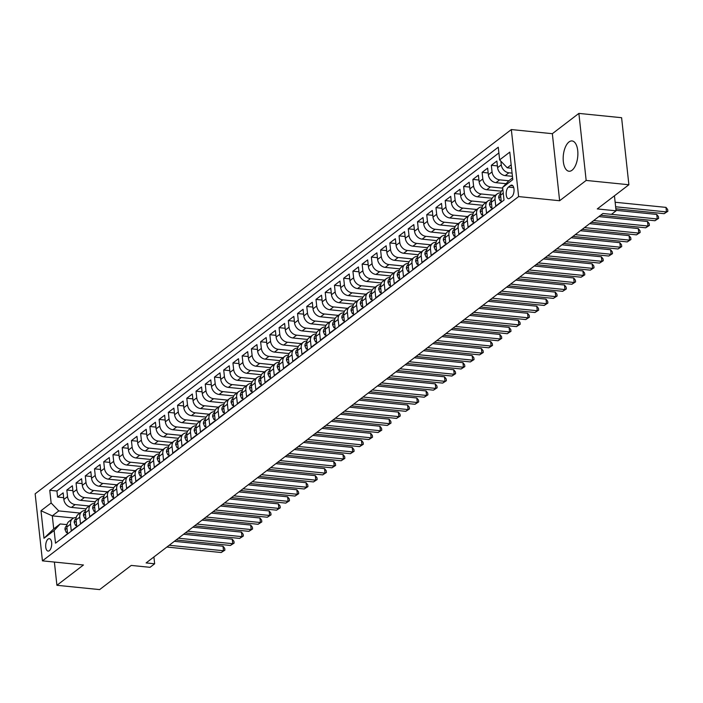 <?xml version="1.0" encoding="UTF-8"?>
<svg xmlns="http://www.w3.org/2000/svg" width="703" height="703" viewBox="0 0 703 703"><rect width="100%" height="100%" fill="white"/><g stroke="black" fill="none" stroke-linecap="round" stroke-linejoin="round"><path stroke-width="1.05" d="M572.057 170.223A15.229 7.232 -84.2 0 0 577.884 153.649A15.229 7.232 -84.2 0 0 572.057 140.943A15.229 7.232 -84.2 0 0 568.991 141.962A15.229 7.232 -84.2 0 0 563.165 158.535A15.229 7.232 -84.2 0 0 568.999 171.242A15.229 7.232 -84.2 0 0 572.057 170.223M49.324 550.677A6.248 2.97 -84.2 0 0 51.714 543.876A6.248 2.97 -84.2 0 0 49.324 538.665A6.248 2.97 -84.2 0 0 48.068 539.078A6.248 2.97 -84.2 0 0 45.677 545.88A6.248 2.97 -84.2 0 0 48.068 551.09A6.248 2.97 -84.2 0 0 49.324 550.677M511.336 129.554L35.15 493.814L42.435 560.853L518.621 196.585L511.336 129.554L552.347 133.693L559.632 200.733L586.161 180.434L578.877 113.403L552.347 133.693M578.877 113.403L621.601 117.709L628.886 184.748L597.278 208.923L616.074 210.821L614.44 195.794M54.386 562.057L56.917 585.291L99.633 589.597L131.241 565.423L150.038 567.321L154.651 563.788L153.913 556.961M586.161 180.434L628.886 184.748M62.057 538.182L67.558 533.612L66.847 527.004L70.537 524.174A7.812 6.274 -127.4 0 1 72.629 518.665A7.812 6.274 -127.4 0 1 76.196 517.593M70.537 524.174L71.258 530.791L76.794 526.556L76.073 519.939L79.764 517.118A7.812 6.274 -127.4 0 1 81.856 511.608A7.812 6.274 -127.4 0 1 85.423 510.536M79.764 517.118L80.485 523.735L86.021 519.499L85.3 512.882L88.991 510.062A7.812 6.274 -127.4 0 1 91.082 504.552A7.812 6.274 -127.4 0 1 94.65 503.48M88.991 510.062L89.712 516.67L95.248 512.434L94.527 505.826L98.218 502.997A7.812 6.274 -127.4 0 1 100.309 497.487A7.812 6.274 -127.4 0 1 103.877 496.415M98.218 502.997L98.938 509.613L104.475 505.378L103.754 498.761L107.445 495.94A7.812 6.274 -127.4 0 1 109.536 490.43A7.812 6.274 -127.4 0 1 113.104 489.358M107.445 495.94L108.165 502.557L113.701 498.322L112.99 491.705L116.68 488.884A7.812 6.274 -127.4 0 1 118.772 483.374A7.812 6.274 -127.4 0 1 122.34 482.293M116.68 488.884L117.392 495.492L122.937 491.256L122.217 484.648L125.907 481.819A7.812 6.274 -127.4 0 1 127.999 476.309A7.812 6.274 -127.4 0 1 131.566 475.237M125.907 481.819L126.628 488.436L132.164 484.2L131.443 477.583L135.134 474.762A7.812 6.274 -127.4 0 1 137.226 469.252A7.812 6.274 -127.4 0 1 140.793 468.18M135.134 474.762L135.855 481.379L141.391 477.144L140.67 470.527L144.361 467.706A7.812 6.274 -127.4 0 1 146.452 462.196A7.812 6.274 -127.4 0 1 150.02 461.115M144.361 467.706L145.082 474.314L150.618 470.079L149.897 463.47L153.588 460.641A7.812 6.274 -127.4 0 1 155.679 455.131A7.812 6.274 -127.4 0 1 159.247 454.059M153.588 460.641L154.309 467.258L159.845 463.022L159.124 456.405L162.824 453.584A7.812 6.274 -127.4 0 1 164.915 448.075A7.812 6.274 -127.4 0 1 168.483 447.003M162.824 453.584L163.535 460.201L169.072 455.966L168.36 449.349L172.05 446.528A7.812 6.274 -127.4 0 1 174.142 441.018A7.812 6.274 -127.4 0 1 177.71 439.937M172.05 446.528L172.762 453.136L178.307 448.901L177.587 442.292L181.277 439.463A7.812 6.274 -127.4 0 1 183.369 433.953A7.812 6.274 -127.4 0 1 186.936 432.881M181.277 439.463L181.998 446.08L187.534 441.844L186.813 435.227L190.504 432.407A7.812 6.274 -127.4 0 1 192.596 426.897A7.812 6.274 -127.4 0 1 196.163 425.825M190.504 432.407L191.225 439.024L196.761 434.788L196.04 428.171L199.731 425.35A7.812 6.274 -127.4 0 1 201.823 419.84A7.812 6.274 -127.4 0 1 205.39 418.76M199.731 425.35L200.452 431.958L205.988 427.723L205.267 421.115L208.958 418.285A7.812 6.274 -127.4 0 1 211.049 412.775A7.812 6.274 -127.4 0 1 214.617 411.703M208.958 418.285L209.679 424.902L215.215 420.666L214.503 414.049L218.194 411.229A7.812 6.274 -127.4 0 1 220.285 405.719A7.812 6.274 -127.4 0 1 223.853 404.647M218.194 411.229L218.905 417.846L224.442 413.61L223.73 406.993L227.421 404.172A7.812 6.274 -127.4 0 1 229.512 398.654A7.812 6.274 -127.4 0 1 233.08 397.582M227.421 404.172L228.141 410.78L233.677 406.545L232.957 399.937L236.647 397.107A7.812 6.274 -127.4 0 1 238.739 391.597A7.812 6.274 -127.4 0 1 242.307 390.525M236.647 397.107L237.368 403.724L242.904 399.489L242.184 392.872L245.874 390.051A7.812 6.274 -127.4 0 1 247.966 384.541A7.812 6.274 -127.4 0 1 251.533 383.469M245.874 390.051L246.595 396.668L252.131 392.432L251.41 385.815L255.101 382.994A7.812 6.274 -127.4 0 1 257.193 377.476A7.812 6.274 -127.4 0 1 260.76 376.404M255.101 382.994L255.822 389.603L261.358 385.367L260.637 378.759L264.328 375.929A7.812 6.274 -127.4 0 1 266.419 370.419A7.812 6.274 -127.4 0 1 269.987 369.347M264.328 375.929L265.049 382.546L270.585 378.311L269.873 371.694L273.564 368.873A7.812 6.274 -127.4 0 1 275.655 363.363A7.812 6.274 -127.4 0 1 279.223 362.291M273.564 368.873L274.275 375.49L279.812 371.254L279.1 364.637L282.791 361.817A7.812 6.274 -127.4 0 1 284.882 356.298A7.812 6.274 -127.4 0 1 288.45 355.226M282.791 361.817L283.511 368.425L289.047 364.189L288.327 357.581L292.017 354.751A7.812 6.274 -127.4 0 1 294.109 349.242A7.812 6.274 -127.4 0 1 297.677 348.17M292.017 354.751L292.738 361.368L298.274 357.133L297.554 350.516L301.244 347.695A7.812 6.274 -127.4 0 1 303.336 342.185A7.812 6.274 -127.4 0 1 306.903 341.113M301.244 347.695L301.965 354.312L307.501 350.076L306.78 343.459L310.471 340.639A7.812 6.274 -127.4 0 1 312.563 335.12A7.812 6.274 -127.4 0 1 316.13 334.048M310.471 340.639L311.192 347.247L316.728 343.011L316.007 336.403L319.707 333.574A7.812 6.274 -127.4 0 1 321.789 328.064A7.812 6.274 -127.4 0 1 325.366 326.992M319.707 333.574L320.419 340.19L325.955 335.955L325.243 329.338L328.934 326.517A7.812 6.274 -127.4 0 1 331.025 321.007A7.812 6.274 -127.4 0 1 334.593 319.935M328.934 326.517L329.645 333.125L335.19 328.89L334.47 322.282L338.161 319.461A7.812 6.274 -127.4 0 1 340.252 313.942A7.812 6.274 -127.4 0 1 343.82 312.87M338.161 319.461L338.881 326.069L344.417 321.833L343.697 315.225L347.387 312.396A7.812 6.274 -127.4 0 1 349.479 306.886A7.812 6.274 -127.4 0 1 353.047 305.814M347.387 312.396L348.108 319.013L353.644 314.777L352.924 308.16L356.614 305.339A7.812 6.274 -127.4 0 1 358.706 299.829A7.812 6.274 -127.4 0 1 362.273 298.757M356.614 305.339L357.335 311.947L362.871 307.712L362.15 301.104L365.841 298.283A7.812 6.274 -127.4 0 1 367.933 292.764A7.812 6.274 -127.4 0 1 371.5 291.692M365.841 298.283L366.562 304.891L372.098 300.656L371.377 294.047L375.077 291.218A7.812 6.274 -127.4 0 1 377.168 285.708A7.812 6.274 -127.4 0 1 380.736 284.636M375.077 291.218L375.789 297.835L381.325 293.599L380.613 286.982L384.304 284.161A7.812 6.274 -127.4 0 1 386.395 278.652A7.812 6.274 -127.4 0 1 389.963 277.58M384.304 284.161L385.016 290.77L390.56 286.534L389.84 279.926L393.531 277.105A7.812 6.274 -127.4 0 1 395.622 271.586A7.812 6.274 -127.4 0 1 399.19 270.514M393.531 277.105L394.251 283.713L399.787 279.478L399.067 272.869L402.757 270.04A7.812 6.274 -127.4 0 1 404.849 264.53A7.812 6.274 -127.4 0 1 408.417 263.458M402.757 270.04L403.478 276.657L409.014 272.421L408.294 265.804L411.984 262.984A7.812 6.274 -127.4 0 1 414.076 257.474A7.812 6.274 -127.4 0 1 417.644 256.402M411.984 262.984L412.705 269.592L418.241 265.356L417.52 258.748L421.211 255.927A7.812 6.274 -127.4 0 1 423.303 250.409A7.812 6.274 -127.4 0 1 426.87 249.337M421.211 255.927L421.932 262.535L427.468 258.3L426.756 251.692L430.447 248.862A7.812 6.274 -127.4 0 1 432.538 243.352A7.812 6.274 -127.4 0 1 436.106 242.28M430.447 248.862L431.159 255.479L436.695 251.243L435.983 244.626L439.674 241.806A7.812 6.274 -127.4 0 1 441.765 236.296A7.812 6.274 -127.4 0 1 445.333 235.224M439.674 241.806L440.394 248.414L445.93 244.178L445.21 237.57L448.901 234.749A7.812 6.274 -127.4 0 1 450.992 229.231A7.812 6.274 -127.4 0 1 454.56 228.159M448.901 234.749L449.621 241.357L455.157 237.122L454.437 230.514L458.128 227.684A7.812 6.274 -127.4 0 1 460.219 222.174A7.812 6.274 -127.4 0 1 463.787 221.102M458.128 227.684L458.848 234.301L464.384 230.066L463.664 223.449L467.354 220.628A7.812 6.274 -127.4 0 1 469.446 215.118A7.812 6.274 -127.4 0 1 473.014 214.046M467.354 220.628L468.075 227.236L473.611 223L472.891 216.392L476.581 213.571A7.812 6.274 -127.4 0 1 478.673 208.053A7.812 6.274 -127.4 0 1 482.249 206.981M476.581 213.571L477.302 220.18L482.838 215.944L482.126 209.336L485.817 206.506A7.812 6.274 -127.4 0 1 487.908 200.996A7.812 6.274 -127.4 0 1 491.476 199.924M485.817 206.506L486.529 213.123L492.074 208.888L491.353 202.271L495.044 199.45A7.812 6.274 -127.4 0 1 497.135 193.94A7.812 6.274 -127.4 0 1 500.703 192.868M495.044 199.45L495.764 206.058L501.301 201.823L500.58 195.214A7.812 6.274 -127.4 0 1 502.671 189.705L502.865 189.555M512.417 176.339L505.211 175.609A7.812 6.274 -127.4 0 1 497.592 167.674L496.872 161.057L491.335 165.293L497.399 165.908M506.081 183.694L495.984 182.675A7.812 6.274 52.6 0 1 488.357 174.731L487.645 168.122L482.1 172.358L488.172 172.964M501.353 191.207L486.757 189.731A7.812 6.274 52.6 0 1 479.13 181.796L478.409 175.179L472.873 179.414L478.936 180.03M492.126 198.264L477.522 196.787A7.812 6.274 52.6 0 1 469.903 188.852L469.182 182.235L463.646 186.471L469.709 187.086M482.891 205.32L468.295 203.852A7.812 6.274 52.6 0 1 460.676 195.909L459.955 189.3L454.419 193.536L460.483 194.142M473.664 212.385L459.068 210.909A7.812 6.274 52.6 0 1 451.449 202.974L450.728 196.357L445.192 200.592L451.256 201.207M464.437 219.441L449.841 217.965A7.812 6.274 52.6 0 1 442.213 210.03L441.502 203.413L435.965 207.649L442.029 208.264M455.21 226.498L440.614 225.03A7.812 6.274 52.6 0 1 432.986 217.086L432.275 210.478L426.73 214.714L432.793 215.329M445.983 233.563L431.387 232.087A7.812 6.274 52.6 0 1 423.76 224.152L423.039 217.535L417.503 221.77L423.566 222.385M436.748 240.619L422.151 239.143A7.812 6.274 52.6 0 1 414.533 231.208L413.812 224.6L408.276 228.835L414.339 229.442M427.521 247.676L412.925 246.208A7.812 6.274 52.6 0 1 405.306 238.264L404.585 231.656L399.049 235.892L405.113 236.507M418.294 254.741L403.698 253.265A7.812 6.274 52.6 0 1 396.079 245.329L395.358 238.712L389.822 242.948L395.886 243.563M409.067 261.797L394.471 260.321A7.812 6.274 52.6 0 1 386.843 252.386L386.132 245.778L380.595 250.013L386.659 250.619M399.84 268.854L385.244 267.386A7.812 6.274 52.6 0 1 377.616 259.442L376.896 252.834L371.36 257.07L377.423 257.685M390.613 275.919L376.008 274.442A7.812 6.274 52.6 0 1 368.39 266.507L367.669 259.89L362.133 264.126L368.196 264.741M381.377 282.975L366.781 281.499A7.812 6.274 52.6 0 1 359.163 273.564L358.442 266.955L352.906 271.191L358.969 271.797M372.151 290.031L357.555 288.564A7.812 6.274 52.6 0 1 349.936 280.62L349.215 274.012L343.679 278.247L349.743 278.863M362.924 297.097L348.328 295.62A7.812 6.274 52.6 0 1 340.709 287.685L339.988 281.068L334.452 285.304L340.516 285.919M353.697 304.153L339.101 302.677A7.812 6.274 52.6 0 1 331.473 294.742L330.762 288.133L325.217 292.369L331.289 292.975M344.47 311.209L329.874 309.742A7.812 6.274 52.6 0 1 322.246 301.798L321.526 295.19L315.99 299.425L322.053 300.04M335.243 318.274L320.638 316.798A7.812 6.274 52.6 0 1 313.02 308.863L312.299 302.246L306.763 306.482L312.826 307.097M326.007 325.331L311.411 323.855A7.812 6.274 52.6 0 1 303.793 315.919L303.072 309.311L297.536 313.547L303.599 314.153M316.781 332.387L302.185 330.92A7.812 6.274 52.6 0 1 294.566 322.976L293.845 316.368L288.309 320.603L294.372 321.218M307.554 339.452L292.958 337.976A7.812 6.274 52.6 0 1 285.33 330.041L284.618 323.424L279.082 327.66L285.146 328.275M298.327 346.509L283.731 345.032A7.812 6.274 52.6 0 1 276.103 337.097L275.391 330.489L269.847 334.725L275.91 335.331M289.1 353.565L274.504 352.098A7.812 6.274 52.6 0 1 266.876 344.154L266.156 337.545L260.62 341.781L266.683 342.396M279.864 360.63L265.268 359.154A7.812 6.274 52.6 0 1 257.649 351.219L256.929 344.602L251.393 348.837L257.456 349.453M270.637 367.687L256.041 366.21A7.812 6.274 52.6 0 1 248.423 358.275L247.702 351.667L242.166 355.903L248.229 356.509M261.411 374.743L246.815 373.275A7.812 6.274 52.6 0 1 239.196 365.34L238.475 358.723L232.939 362.959L239.002 363.574M252.184 381.808L237.588 380.332A7.812 6.274 52.6 0 1 229.96 372.397L229.248 365.78L223.712 370.015L229.776 370.63M242.957 388.864L228.361 387.388A7.812 6.274 52.6 0 1 220.733 379.453L220.013 372.845L214.477 377.08L220.54 377.687M233.73 395.93L219.134 394.453A7.812 6.274 52.6 0 1 211.506 386.518L210.786 379.901L205.25 384.137L211.313 384.752M224.494 402.986L209.898 401.51A7.812 6.274 52.6 0 1 202.279 393.575L201.559 386.958L196.023 391.193L202.086 391.808M215.267 410.042L200.671 408.566A7.812 6.274 52.6 0 1 193.053 400.631L192.332 394.023L186.796 398.258L192.859 398.865M206.041 417.107L191.444 415.631A7.812 6.274 52.6 0 1 183.826 407.696L183.105 401.079L177.569 405.315L183.632 405.93M196.814 424.164L182.218 422.688A7.812 6.274 52.6 0 1 174.59 414.752L173.878 408.135L168.342 412.371L174.406 412.986M187.587 431.22L172.991 429.744A7.812 6.274 52.6 0 1 165.363 421.809L164.643 415.201L159.106 419.436L165.17 420.043M178.36 438.285L163.755 436.809A7.812 6.274 52.6 0 1 156.136 428.874L155.416 422.257L149.88 426.493L155.943 427.108M169.124 445.342L154.528 443.865A7.812 6.274 52.6 0 1 146.909 435.93L146.189 429.313L140.653 433.549L146.716 434.164M159.897 452.398L145.301 450.922A7.812 6.274 52.6 0 1 137.683 442.987L136.962 436.378L131.426 440.614L137.489 441.22M150.67 459.463L136.074 457.987A7.812 6.274 52.6 0 1 128.447 450.052L127.735 443.435L122.199 447.67L128.262 448.286M141.444 466.52L126.848 465.043A7.812 6.274 52.6 0 1 119.22 457.108L118.508 450.491L112.963 454.727L119.027 455.342M132.217 473.576L117.621 472.108A7.812 6.274 52.6 0 1 109.993 464.165L109.273 457.556L103.736 461.792L109.8 462.398M122.981 480.641L108.385 479.165A7.812 6.274 52.6 0 1 100.766 471.23L100.046 464.613L94.51 468.848L100.573 469.463M113.754 487.697L99.158 486.221A7.812 6.274 52.6 0 1 91.539 478.286L90.819 471.669L85.283 475.905L91.346 476.52M104.527 494.754L89.931 493.286A7.812 6.274 52.6 0 1 82.313 485.342L81.592 478.734L76.056 482.97L82.119 483.576M95.3 501.819L80.704 500.343A7.812 6.274 52.6 0 1 73.077 492.408L72.365 485.791L66.829 490.026L72.892 490.641M616.074 210.821L611.461 214.353L602.919 213.492L146.11 562.927L154.651 563.788M510.519 185.513L508.489 187.068A6.055 2.874 -84.2 0 0 506.178 193.659A6.055 2.874 -84.2 0 0 508.489 198.703A6.055 2.874 -84.2 0 0 509.71 198.299L511.74 196.752A6.055 2.874 -84.2 0 0 514.051 190.162A6.055 2.874 -84.2 0 0 511.74 185.109A6.055 2.874 -84.2 0 0 510.519 185.513L512.847 185.75M73.745 518.023L52.303 515.853L53.718 528.902L60.177 523.955L54.131 530.51L55.511 543.199L504.007 200.109L502.627 187.429L508.682 180.873L512.592 177.885M54.131 530.51L43.981 538.278L40.985 510.738L51.134 502.979L49.764 490.29L498.26 147.208L499.64 159.889L509.789 152.12L512.786 179.66L502.627 187.429M89.193 505.993L75.168 504.578A7.812 6.274 -127.4 0 1 67.541 496.643L66.829 490.026M86.074 508.875L71.478 507.399L75.168 504.578M98.42 498.937L84.395 497.522A7.812 6.274 -127.4 0 1 76.776 489.578L76.056 482.97M107.647 491.872L93.622 490.457A7.812 6.274 -127.4 0 1 86.003 482.522L85.283 475.905M116.883 484.815L102.849 483.4A7.812 6.274 -127.4 0 1 95.23 475.465L94.51 468.848M126.109 477.759L112.076 476.344A7.812 6.274 -127.4 0 1 104.457 468.4L103.736 461.792M135.336 470.694L121.311 469.279A7.812 6.274 -127.4 0 1 113.684 461.344L112.963 454.727M144.563 463.637L130.538 462.223A7.812 6.274 -127.4 0 1 122.911 454.287L122.199 447.67M153.79 456.581L139.765 455.166A7.812 6.274 -127.4 0 1 132.146 447.222L131.426 440.614M163.017 449.516L148.992 448.101A7.812 6.274 -127.4 0 1 141.373 440.166L140.653 433.549M172.253 442.459L158.219 441.045A7.812 6.274 -127.4 0 1 150.6 433.11L149.88 426.493M181.479 435.403L167.455 433.979A7.812 6.274 -127.4 0 1 159.827 426.044L159.106 419.436M190.706 428.338L176.681 426.923A7.812 6.274 -127.4 0 1 169.054 418.988L168.342 412.371M199.933 421.282L185.908 419.867A7.812 6.274 -127.4 0 1 178.281 411.932L177.569 405.315M209.16 414.225L195.135 412.802A7.812 6.274 -127.4 0 1 187.516 404.866L186.796 398.258M218.396 407.16L204.362 405.745A7.812 6.274 -127.4 0 1 196.743 397.81L196.023 391.193M227.623 400.104L213.589 398.689A7.812 6.274 -127.4 0 1 205.97 390.754L205.25 384.137M236.849 393.047L222.825 391.624A7.812 6.274 -127.4 0 1 215.197 383.689L214.477 377.08M246.076 385.982L232.052 384.567A7.812 6.274 -127.4 0 1 224.424 376.632L223.712 370.015M255.303 378.926L241.278 377.511A7.812 6.274 -127.4 0 1 233.651 369.576L232.939 362.959M264.53 371.869L250.505 370.446A7.812 6.274 -127.4 0 1 242.886 362.511L242.166 355.903M273.766 364.804L259.732 363.389A7.812 6.274 -127.4 0 1 252.113 355.454L251.393 348.837M282.993 357.748L268.959 356.333A7.812 6.274 -127.4 0 1 261.34 348.389L260.62 341.781M292.22 350.692L278.195 349.268A7.812 6.274 -127.4 0 1 270.567 341.333L269.847 334.725M301.446 343.626L287.422 342.212A7.812 6.274 -127.4 0 1 279.794 334.276L279.082 327.66M310.673 336.57L296.648 335.155A7.812 6.274 -127.4 0 1 289.03 327.211L288.309 320.603M319.9 329.514L305.875 328.09A7.812 6.274 -127.4 0 1 298.257 320.155L297.536 313.547M329.136 322.449L315.102 321.034A7.812 6.274 -127.4 0 1 307.483 313.099L306.763 306.482M338.363 315.392L324.338 313.977A7.812 6.274 -127.4 0 1 316.71 306.033L315.99 299.425M347.59 308.336L333.565 306.912A7.812 6.274 -127.4 0 1 325.937 298.977L325.217 292.369M356.816 301.271L342.792 299.856A7.812 6.274 -127.4 0 1 335.164 291.921L334.452 285.304M366.043 294.214L352.018 292.8A7.812 6.274 -127.4 0 1 344.4 284.856L343.679 278.247M375.279 287.158L361.245 285.734A7.812 6.274 -127.4 0 1 353.627 277.799L352.906 271.191M384.506 280.093L370.472 278.678A7.812 6.274 -127.4 0 1 362.853 270.743L362.133 264.126M393.733 273.036L379.708 271.622A7.812 6.274 -127.4 0 1 372.08 263.678L371.36 257.07M402.96 265.98L388.935 264.556A7.812 6.274 -127.4 0 1 381.307 256.621L380.595 250.013M412.186 258.915L398.162 257.5A7.812 6.274 -127.4 0 1 390.534 249.565L389.822 242.948M421.413 251.859L407.389 250.444A7.812 6.274 -127.4 0 1 399.77 242.5L399.049 235.892M430.649 244.793L416.615 243.379A7.812 6.274 -127.4 0 1 408.997 235.443L408.276 228.835M439.876 237.737L425.842 236.322A7.812 6.274 -127.4 0 1 418.223 228.387L417.503 221.77M449.103 230.681L435.078 229.266A7.812 6.274 -127.4 0 1 427.45 221.322L426.73 214.714M458.33 223.616L444.305 222.201A7.812 6.274 -127.4 0 1 436.677 214.266L435.965 207.649M467.557 216.559L453.532 215.144A7.812 6.274 -127.4 0 1 445.913 207.209L445.192 200.592M476.783 209.503L462.759 208.088A7.812 6.274 -127.4 0 1 455.14 200.144L454.419 193.536M486.019 202.438L471.985 201.023A7.812 6.274 -127.4 0 1 464.367 193.088L463.646 186.471M495.246 195.381L481.212 193.966A7.812 6.274 -127.4 0 1 473.594 186.031L472.873 179.414M502.707 188.14L490.448 186.91A7.812 6.274 -127.4 0 1 482.82 178.966L482.1 172.358M508.814 180.768L499.675 179.845A7.812 6.274 -127.4 0 1 492.047 171.91L491.335 165.293M512.074 173.105L508.902 172.789A7.812 6.274 -127.4 0 1 501.283 164.853L500.879 161.18M498.884 152.946L56.934 491.019L57.593 497.083L63.657 497.698M71.478 507.399A7.812 6.274 52.6 0 1 63.85 499.464L63.138 492.847L57.593 497.083M60.177 523.955L66.97 524.64M511.169 164.836L507.258 167.824L499.64 159.889M511.547 168.263L507.258 167.824M559.632 200.733L518.621 196.585M56.917 585.291L83.446 564.992L42.435 560.853M79.966 513.049L58.762 510.914L52.303 515.853L40.985 510.738M497.135 193.94L493.444 196.761A7.812 6.274 52.6 0 0 491.353 202.271M487.908 200.996L484.218 203.817A7.812 6.274 52.6 0 0 482.126 209.336M478.673 208.053L474.982 210.882A7.812 6.274 52.6 0 0 472.891 216.392M469.446 215.118L465.755 217.939A7.812 6.274 52.6 0 0 463.664 223.449M460.219 222.174L456.528 224.995A7.812 6.274 52.6 0 0 454.437 230.514M450.992 229.231L447.301 232.06A7.812 6.274 52.6 0 0 445.21 237.57M441.765 236.296L438.074 239.117A7.812 6.274 52.6 0 0 435.983 244.626M432.538 243.352L428.848 246.173A7.812 6.274 52.6 0 0 426.756 251.692M423.303 250.409L419.612 253.238A7.812 6.274 52.6 0 0 417.52 258.748M414.076 257.474L410.385 260.295A7.812 6.274 52.6 0 0 408.294 265.804M404.849 264.53L401.158 267.351A7.812 6.274 52.6 0 0 399.067 272.869M395.622 271.586L391.931 274.416A7.812 6.274 52.6 0 0 389.84 279.926M386.395 278.652L382.704 281.472A7.812 6.274 52.6 0 0 380.613 286.982M377.168 285.708L373.469 288.529A7.812 6.274 52.6 0 0 371.377 294.047M367.933 292.764L364.242 295.594A7.812 6.274 52.6 0 0 362.15 301.104M358.706 299.829L355.015 302.65A7.812 6.274 52.6 0 0 352.924 308.16M349.479 306.886L345.788 309.707A7.812 6.274 52.6 0 0 343.697 315.225M340.252 313.942L336.561 316.772A7.812 6.274 52.6 0 0 334.47 322.282M331.025 321.007L327.334 323.828A7.812 6.274 52.6 0 0 325.243 329.338M321.789 328.064L318.099 330.885A7.812 6.274 52.6 0 0 316.007 336.403M312.563 335.12L308.872 337.95A7.812 6.274 52.6 0 0 306.78 343.459M303.336 342.185L299.645 345.006A7.812 6.274 52.6 0 0 297.554 350.516M294.109 349.242L290.418 352.062A7.812 6.274 52.6 0 0 288.327 357.581M284.882 356.298L281.191 359.128A7.812 6.274 52.6 0 0 279.1 364.637M275.655 363.363L271.964 366.184A7.812 6.274 52.6 0 0 269.873 371.694M266.419 370.419L262.729 373.24A7.812 6.274 52.6 0 0 260.637 378.759M257.193 377.476L253.502 380.305A7.812 6.274 52.6 0 0 251.41 385.815M247.966 384.541L244.275 387.362A7.812 6.274 52.6 0 0 242.184 392.872M238.739 391.597L235.048 394.418A7.812 6.274 52.6 0 0 232.957 399.937M229.512 398.654L225.821 401.483A7.812 6.274 52.6 0 0 223.73 406.993M220.285 405.719L216.586 408.54A7.812 6.274 52.6 0 0 214.503 414.049M211.049 412.775L207.359 415.605A7.812 6.274 52.6 0 0 205.267 421.115M201.823 419.84L198.132 422.661A7.812 6.274 52.6 0 0 196.04 428.171M192.596 426.897L188.905 429.718A7.812 6.274 52.6 0 0 186.813 435.227M183.369 433.953L179.678 436.783A7.812 6.274 52.6 0 0 177.587 442.292M174.142 441.018L170.451 443.839A7.812 6.274 52.6 0 0 168.36 449.349M164.915 448.075L161.215 450.895A7.812 6.274 52.6 0 0 159.124 456.405M155.679 455.131L151.989 457.961A7.812 6.274 52.6 0 0 149.897 463.47M146.452 462.196L142.762 465.017A7.812 6.274 52.6 0 0 140.67 470.527M137.226 469.252L133.535 472.073A7.812 6.274 52.6 0 0 131.443 477.583M127.999 476.309L124.308 479.138A7.812 6.274 52.6 0 0 122.217 484.648M118.772 483.374L115.081 486.195A7.812 6.274 52.6 0 0 112.99 491.705M109.536 490.43L105.845 493.251A7.812 6.274 52.6 0 0 103.754 498.761M100.309 497.487L96.619 500.316A7.812 6.274 52.6 0 0 94.527 505.826M91.082 504.552L87.392 507.373A7.812 6.274 52.6 0 0 85.3 512.882M81.856 511.608L78.165 514.429A7.812 6.274 52.6 0 0 76.073 519.939M56.934 491.019L49.764 490.29M51.134 502.979L58.762 510.914M72.629 518.665L68.938 521.494A7.812 6.274 52.6 0 0 66.847 527.004M43.981 538.278L53.718 528.902M615.635 206.779L666.47 211.911L664.159 213.677L615.854 208.8M615.143 202.253L665.978 207.385L666.47 211.911L667.85 211.304L664.159 213.677M665.978 207.385L667.657 209.494L667.85 211.304M501.09 199.942L500.061 200.724L498.743 197.807A5.176 4.156 -127.4 0 1 500.141 194.248L500.545 193.94M611.469 214.345L657.243 218.967L654.932 220.733L600.617 215.25M500.571 195.1A5.176 4.156 52.6 0 0 500.562 195.135L500.641 195.759M616.021 210.329L656.751 214.441L657.243 218.967L658.623 218.369L654.932 220.733M656.751 214.441L658.421 216.55L658.623 218.369M500.061 200.724L501.195 200.838M491.863 206.998L490.835 207.789L489.516 204.872A5.176 4.156 -127.4 0 1 490.914 201.304L491.318 200.996M593.692 220.549L648.008 226.032L645.706 227.798L591.39 222.306M491.335 202.156A5.176 4.156 52.6 0 0 491.335 202.192L491.406 202.816M598.868 216.586L647.516 221.498L648.008 226.032L649.396 225.426L645.706 227.798M647.516 221.498L649.194 223.616L649.396 225.426M490.835 207.789L491.959 207.903M482.636 214.055L481.608 214.846L480.29 211.928A5.176 4.156 -127.4 0 1 481.687 208.369L482.091 208.053M584.465 227.605L638.781 233.088L636.479 234.855L582.154 229.371M482.117 209.248L482.109 209.248A5.176 4.156 52.6 0 0 482.109 209.248L482.179 209.872M589.641 223.651L638.289 228.563L638.781 233.088L640.161 232.482L636.479 234.855M638.289 228.563L639.967 230.672L640.161 232.482M481.608 214.846L482.733 214.96M473.409 221.12L472.372 221.902L471.063 218.984A5.176 4.156 -127.4 0 1 472.451 215.426L472.864 215.118M575.239 234.661L629.554 240.145L627.252 241.911L572.927 236.428M472.882 216.278A5.176 4.156 52.6 0 0 472.873 216.313L472.952 216.937M580.414 230.707L629.062 235.619L629.554 240.145L630.934 239.547L627.252 241.911M629.062 235.619L630.74 237.728L630.934 239.547M472.372 221.902L473.506 222.016M464.182 228.176L463.145 228.967L461.836 226.05A5.176 4.156 -127.4 0 1 463.224 222.491L463.637 222.174M566.012 241.727L620.327 247.21L618.016 248.976L563.701 243.484M463.655 223.334A5.176 4.156 52.6 0 0 463.646 223.369L463.725 223.993M571.179 237.763L619.835 242.676L620.327 247.21L621.707 246.604L618.016 248.976M619.835 242.676L621.514 244.793L621.707 246.604M463.145 228.967L464.279 229.081M454.946 235.233L453.918 236.023L452.6 233.106A5.176 4.156 -127.4 0 1 453.997 229.547L454.41 229.231M556.776 248.783L611.1 254.266L608.789 256.033L554.474 250.549M454.419 230.426L454.428 230.426A5.176 4.156 52.6 0 0 454.419 230.426L454.498 231.05M561.952 244.829L610.608 249.741L611.1 254.266L612.48 253.66L608.789 256.033M610.608 249.741L612.287 251.85L612.48 253.66M453.918 236.023L455.052 236.138M445.72 242.298L444.691 243.08L443.373 240.162A5.176 4.156 -127.4 0 1 444.771 236.603L445.175 236.296M547.549 255.839L601.873 261.323L599.562 263.089L545.247 257.606M445.201 237.456A5.176 4.156 52.6 0 0 445.192 237.491L445.271 238.115M552.725 251.885L601.381 256.797L601.873 261.323L603.253 260.725L599.562 263.089M601.381 256.797L603.051 258.906L603.253 260.725M444.691 243.08L445.816 243.194M436.493 249.354L435.465 250.145L434.146 247.228A5.176 4.156 -127.4 0 1 435.544 243.669L435.948 243.352M538.322 262.904L592.638 268.388L590.335 270.154L536.02 264.671M435.965 244.512A5.176 4.156 52.6 0 0 435.965 244.547L436.036 245.171M543.498 258.941L592.146 263.853L592.638 268.388L594.026 267.781L590.335 270.154M592.146 263.853L593.824 265.971L594.026 267.781M435.465 250.145L436.589 250.259M427.266 256.41L426.238 257.201L424.92 254.284A5.176 4.156 -127.4 0 1 426.317 250.725L426.721 250.409M529.095 269.961L583.411 275.444L581.109 277.21L526.784 271.727M426.747 251.604L426.73 251.604A5.176 4.156 52.6 0 0 426.73 251.604L426.809 252.228M534.271 266.006L582.919 270.919L583.411 275.444L584.791 274.838L581.109 277.21M582.919 270.919L584.597 273.028L584.791 274.838M426.238 257.201L427.362 257.316M418.039 263.476L417.002 264.258L415.693 261.34A5.176 4.156 -127.4 0 1 417.081 257.781L417.494 257.474M519.869 277.017L574.184 282.509L571.873 284.267L517.557 278.783M417.512 258.634A5.176 4.156 52.6 0 0 417.503 258.669L417.582 259.293M525.036 273.063L573.692 277.975L574.184 282.509L575.564 281.903L571.873 284.267M573.692 277.975L575.37 280.084L575.564 281.903M417.002 264.258L418.136 264.372M408.812 270.532L407.775 271.323L406.457 268.405A5.176 4.156 -127.4 0 1 407.854 264.846L408.267 264.53M510.642 284.082L564.957 289.566L562.646 291.332L508.331 285.849M408.285 265.69A5.176 4.156 52.6 0 0 408.276 265.725L408.355 266.349M515.809 280.119L564.465 285.031L564.957 289.566L566.337 288.959L562.646 291.332M564.465 285.031L566.143 287.149L566.337 288.959M407.775 271.323L408.909 271.437M399.576 277.588L398.548 278.379L397.23 275.462A5.176 4.156 -127.4 0 1 398.627 271.903L399.032 271.586M501.406 291.139L555.73 296.622L553.419 298.388L499.104 292.905M399.058 272.782L399.049 272.782A5.176 4.156 52.6 0 0 399.049 272.782L399.128 273.405M506.582 287.184L555.238 292.096L555.73 296.622L557.11 296.016L553.419 298.388M555.238 292.096L556.908 294.206L557.11 296.016M398.548 278.379L399.682 278.493M390.35 284.653L389.321 285.436L388.003 282.518A5.176 4.156 -127.4 0 1 389.4 278.959L389.805 278.652M492.179 298.195L546.495 303.687L544.192 305.445L489.877 299.961M389.831 279.812A5.176 4.156 52.6 0 0 389.822 279.847L389.901 280.471M497.355 294.241L546.003 299.153L546.495 303.687L547.883 303.081L544.192 305.445M546.003 299.153L547.681 301.271L547.883 303.081M389.321 285.436L390.446 285.55M381.123 291.71L380.095 292.501L378.776 289.583A5.176 4.156 -127.4 0 1 380.174 286.024L380.578 285.708M482.952 305.26L537.268 310.744L534.965 312.51L480.65 307.026M380.595 286.868A5.176 4.156 52.6 0 0 380.595 286.903L380.666 287.527M488.128 301.297L536.776 306.209L537.268 310.744L538.656 310.137L534.965 312.51M536.776 306.209L538.454 308.327L538.656 310.137M380.095 292.501L381.219 292.615M371.896 298.766L370.859 299.557L369.55 296.64A5.176 4.156 -127.4 0 1 370.938 293.081L371.351 292.764M473.725 312.317L528.041 317.8L525.739 319.566L471.414 314.083M371.377 293.959L371.36 293.959A5.176 4.156 52.6 0 0 371.36 293.959L371.439 294.583M478.901 308.362L527.549 313.274L528.041 317.8L529.421 317.194L525.739 319.566M527.549 313.274L529.227 315.383L529.421 317.194M370.859 299.557L371.992 299.671M362.669 305.831L361.632 306.613L360.323 303.696A5.176 4.156 -127.4 0 1 361.711 300.137L362.124 299.829M464.498 319.373L518.814 324.865L516.503 326.623L462.187 321.139M362.142 300.989A5.176 4.156 52.6 0 0 362.133 301.025L362.212 301.649M469.666 315.419L518.322 320.331L518.814 324.865L520.194 324.259L516.503 326.623M518.322 320.331L520 322.449L520.194 324.259M361.632 306.613L362.766 306.728M353.442 312.888L352.405 313.679L351.087 310.761A5.176 4.156 -127.4 0 1 352.484 307.202L352.897 306.886M455.272 326.438L509.587 331.921L507.276 333.688L452.96 328.204M352.915 308.046A5.176 4.156 52.6 0 0 352.906 308.081L352.985 308.705M460.439 322.475L509.095 327.387L509.587 331.921L510.967 331.315L507.276 333.688M509.095 327.387L510.773 329.505L510.967 331.315M352.405 313.679L353.539 313.793M344.206 319.944L343.178 320.735L341.86 317.818A5.176 4.156 -127.4 0 1 343.257 314.259L343.662 313.942M446.036 333.494L500.36 338.978L498.049 340.744L443.734 335.261M343.688 315.137L343.679 315.137A5.176 4.156 52.6 0 0 343.679 315.137L343.758 315.761M451.212 329.54L499.868 334.452L500.36 338.978L501.74 338.371L498.049 340.744M499.868 334.452L501.538 336.561L501.74 338.371M343.178 320.735L344.312 320.849M334.98 327.009L333.951 327.8L332.633 324.883A5.176 4.156 -127.4 0 1 334.03 321.315L334.435 321.007M436.809 340.551L491.125 346.043L488.822 347.8L434.507 342.317M334.452 322.167A5.176 4.156 52.6 0 0 334.452 322.202L334.523 322.826M441.985 336.596L490.632 341.509L491.125 346.043L492.513 345.437L488.822 347.8M490.632 341.509L492.311 343.626L492.513 345.437M333.951 327.8L335.076 327.914M325.753 334.066L324.724 334.856L323.406 331.939A5.176 4.156 -127.4 0 1 324.804 328.38L325.208 328.064M427.582 347.616L481.898 353.099L479.595 354.866L425.271 349.382M325.225 329.224A5.176 4.156 52.6 0 0 325.225 329.259L325.296 329.883M432.758 343.653L481.406 348.565L481.898 353.099L483.277 352.493L479.595 354.866M481.406 348.565L483.084 350.683L483.277 352.493M324.724 334.856L325.849 334.971M316.526 341.122L315.489 341.913L314.179 338.995A5.176 4.156 -127.4 0 1 315.568 335.436L315.981 335.12M418.355 354.672L472.671 360.156L470.369 361.922L416.044 356.439M315.999 336.315L315.99 336.315A5.176 4.156 52.6 0 0 315.99 336.315L316.069 336.939M423.531 350.718L472.179 355.63L472.671 360.156L474.05 359.549L470.369 361.922M472.179 355.63L473.857 357.739L474.05 359.549M315.489 341.913L316.622 342.027M307.299 348.187L306.262 348.978L304.953 346.061A5.176 4.156 -127.4 0 1 306.341 342.493L306.754 342.185M409.128 361.729L463.444 367.221L461.133 368.978L406.817 363.495M306.772 343.345A5.176 4.156 52.6 0 0 306.763 343.38L306.842 344.004M414.295 357.774L462.952 362.686L463.444 367.221L464.824 366.615L461.133 368.978M462.952 362.686L464.63 364.804L464.824 366.615M306.262 348.978L307.396 349.092M298.072 355.243L297.035 356.034L295.717 353.117A5.176 4.156 -127.4 0 1 297.114 349.558L297.527 349.242M399.902 368.794L454.217 374.277L451.906 376.043L397.59 370.56M297.545 350.402A5.176 4.156 52.6 0 0 297.536 350.437L297.615 351.061M405.069 364.831L453.725 369.752L454.217 374.277L455.597 373.671L451.906 376.043M453.725 369.752L455.403 371.861L455.597 373.671M297.035 356.034L298.169 356.149M288.836 362.3L287.808 363.091L286.49 360.173A5.176 4.156 -127.4 0 1 287.887 356.614L288.292 356.298M390.666 375.85L444.99 381.334L442.679 383.1L388.364 377.616M288.318 357.493L288.309 357.493A5.176 4.156 52.6 0 0 288.309 357.493L288.388 358.117M395.842 371.896L444.498 376.808L444.99 381.334L446.37 380.727L442.679 383.1M444.498 376.808L446.168 378.917L446.37 380.727M287.808 363.091L288.933 363.205M279.609 369.365L278.581 370.156L277.263 367.238A5.176 4.156 -127.4 0 1 278.66 363.671L279.065 363.363M381.439 382.907L435.755 388.399L433.452 390.156L379.137 384.673M279.082 364.523A5.176 4.156 52.6 0 0 279.082 364.558L279.153 365.182M386.615 378.952L435.262 383.864L435.755 388.399L437.143 387.792L433.452 390.156M435.262 383.864L436.941 385.982L437.143 387.792M278.581 370.156L279.706 370.27M270.383 376.421L269.354 377.212L268.036 374.295A5.176 4.156 -127.4 0 1 269.434 370.736L269.838 370.419M372.212 389.972L426.528 395.455L424.225 397.221L369.901 391.738M269.855 371.579A5.176 4.156 52.6 0 0 269.855 371.615L269.926 372.239M377.388 386.009L426.036 390.93L426.528 395.455L427.907 394.849L424.225 397.221M426.036 390.93L427.714 393.039L427.907 394.849M269.354 377.212L270.479 377.326M261.156 383.478L260.119 384.269L258.809 381.351A5.176 4.156 -127.4 0 1 260.198 377.792L260.611 377.476M362.985 397.028L417.301 402.511L414.99 404.278L360.674 398.794M260.628 378.68L260.62 378.671A5.176 4.156 52.6 0 0 260.62 378.671L260.699 379.295M368.161 393.074L416.809 397.986L417.301 402.511L418.68 401.905L414.99 404.278M416.809 397.986L418.487 400.095L418.68 401.905M260.119 384.269L261.252 384.383M251.929 390.543L250.892 391.334L249.574 388.416A5.176 4.156 -127.4 0 1 250.971 384.849L251.384 384.541M353.758 404.084L408.074 409.577L405.763 411.334L351.447 405.851M251.402 385.701A5.176 4.156 52.6 0 0 251.393 385.736L251.472 386.36M358.925 400.13L407.582 405.042L408.074 409.577L409.454 408.97L405.763 411.334M407.582 405.042L409.26 407.16L409.454 408.97M250.892 391.334L252.026 391.448M242.693 397.599L241.665 398.39L240.347 395.473A5.176 4.156 -127.4 0 1 241.744 391.914L242.148 391.597M344.523 411.15L398.847 416.633L396.536 418.399L342.22 412.916M242.175 392.757A5.176 4.156 52.6 0 0 242.166 392.792L242.245 393.416M349.699 407.186L398.355 412.107L398.847 416.633L400.227 416.027L396.536 418.399M398.355 412.107L400.033 414.216L400.227 416.027M241.665 398.39L242.799 398.504M233.466 404.656L232.438 405.446L231.12 402.529A5.176 4.156 -127.4 0 1 232.517 398.97L232.921 398.654M335.296 418.206L389.611 423.689L387.309 425.456L332.994 419.972M232.948 399.858L232.939 399.849A5.176 4.156 52.6 0 0 232.939 399.849L233.018 400.473M340.472 414.252L389.119 419.164L389.611 423.689L391 423.083L387.309 425.456M389.119 419.164L390.798 421.273L391 423.083M232.438 405.446L233.563 405.561M224.239 411.721L223.211 412.512L221.893 409.594A5.176 4.156 -127.4 0 1 223.29 406.026L223.695 405.719M326.069 425.262L380.385 430.754L378.082 432.521L323.767 427.029M223.712 406.879A5.176 4.156 52.6 0 0 223.712 406.914L223.782 407.538M331.245 421.308L379.892 426.22L380.385 430.754L381.773 430.148L378.082 432.521M379.892 426.22L381.571 428.338L381.773 430.148M223.211 412.512L224.336 412.626M215.013 418.777L213.976 419.568L212.666 416.651A5.176 4.156 -127.4 0 1 214.055 413.092L214.468 412.775M316.842 432.327L371.158 437.811L368.855 439.577L314.531 434.094M214.485 413.935A5.176 4.156 52.6 0 0 214.477 413.97L214.556 414.594M322.018 428.373L370.666 433.285L371.158 437.811L372.537 437.204L368.855 439.577M370.666 433.285L372.344 435.394L372.537 437.204M213.976 419.568L215.109 419.682M205.786 425.833L204.749 426.624L203.439 423.707A5.176 4.156 -127.4 0 1 204.828 420.148L205.241 419.832M307.615 439.384L361.931 444.867L359.62 446.633L305.304 441.15M205.258 421A5.176 4.156 52.6 0 0 205.25 421.027L205.329 421.651M312.782 435.429L361.439 440.342L361.931 444.867L363.31 444.261L359.62 446.633M361.439 440.342L363.117 442.451L363.31 444.261M204.749 426.624L205.882 426.739M196.559 432.899L195.522 433.689L194.204 430.772A5.176 4.156 -127.4 0 1 195.601 427.204L196.014 426.897M298.388 446.449L352.704 451.932L350.393 453.699L296.077 448.206M196.032 428.057A5.176 4.156 52.6 0 0 196.023 428.092L196.102 428.716M303.555 442.486L352.212 447.398L352.704 451.932L354.084 451.326L350.393 453.699M352.212 447.398L353.89 449.516L354.084 451.326M195.522 433.689L196.655 433.804M187.323 439.955L186.295 440.746L184.977 437.828A5.176 4.156 -127.4 0 1 186.374 434.269L186.778 433.953M289.153 453.505L343.477 458.989L341.166 460.755L286.85 455.272M186.805 435.113A5.176 4.156 52.6 0 0 186.796 435.148L186.875 435.772M294.329 449.551L342.985 454.463L343.477 458.989L344.857 458.382L341.166 460.755M342.985 454.463L344.655 456.572L344.857 458.382M186.295 440.746L187.429 440.86M178.096 447.011L177.068 447.802L175.75 444.885A5.176 4.156 -127.4 0 1 177.147 441.326L177.551 441.018M279.926 460.562L334.241 466.045L331.939 467.811L277.623 462.328M177.578 442.213L177.569 442.205A5.176 4.156 52.6 0 0 177.569 442.205L177.648 442.828M285.102 456.607L333.749 461.52L334.241 466.045L335.63 465.448L331.939 467.811M333.749 461.52L335.428 463.629L335.63 465.448M177.068 447.802L178.193 447.916M168.869 454.076L167.841 454.867L166.523 451.95A5.176 4.156 -127.4 0 1 167.92 448.382L168.325 448.075M270.699 467.627L325.014 473.11L322.712 474.877L268.397 469.384M168.342 449.235A5.176 4.156 52.6 0 0 168.342 449.27L168.412 449.894M275.875 463.664L324.522 468.576L325.014 473.11L326.403 472.504L322.712 474.877M324.522 468.576L326.201 470.694L326.403 472.504M167.841 454.867L168.966 454.982M159.643 461.133L158.606 461.924L157.296 459.006A5.176 4.156 -127.4 0 1 158.685 455.447L159.098 455.131M261.472 474.683L315.788 480.167L313.485 481.933L259.161 476.449M159.115 456.291A5.176 4.156 52.6 0 0 159.106 456.326L159.186 456.95M266.648 470.729L315.296 475.641L315.788 480.167L317.167 479.56L313.485 481.933M315.296 475.641L316.974 477.75L317.167 479.56M158.606 461.924L159.739 462.038M150.416 468.198L149.379 468.98L148.069 466.063A5.176 4.156 -127.4 0 1 149.458 462.504L149.871 462.196M252.245 481.74L306.561 487.223L304.25 488.989L249.934 483.506M149.888 463.391L149.88 463.382A5.176 4.156 52.6 0 0 149.88 463.382L149.959 464.006M257.412 477.785L306.069 482.697L306.561 487.223L307.94 486.625L304.25 488.989M306.069 482.697L307.747 484.806L307.94 486.625M149.379 468.98L150.512 469.094M141.189 475.254L140.152 476.045L138.834 473.128A5.176 4.156 -127.4 0 1 140.231 469.56L140.644 469.252M243.018 488.805L297.334 494.288L295.023 496.054L240.707 490.562M140.662 470.412A5.176 4.156 52.6 0 0 140.653 470.448L140.732 471.072M248.185 484.842L296.842 489.754L297.334 494.288L298.713 493.682L295.023 496.054M296.842 489.754L298.52 491.872L298.713 493.682M140.152 476.045L141.285 476.159M131.953 482.311L130.925 483.102L129.607 480.184A5.176 4.156 -127.4 0 1 131.004 476.625L131.408 476.309M233.783 495.861L288.107 501.344L285.796 503.111L231.48 497.627M131.435 477.469A5.176 4.156 52.6 0 0 131.426 477.504L131.505 478.128M238.958 491.907L287.615 496.819L288.107 501.344L289.487 500.738L285.796 503.111M287.615 496.819L289.284 498.928L289.487 500.738M130.925 483.102L132.059 483.216M122.726 489.376L121.698 490.158L120.38 487.241A5.176 4.156 -127.4 0 1 121.777 483.682L122.181 483.374M224.556 502.917L278.871 508.401L276.569 510.167L222.253 504.684M122.208 484.569L122.199 484.56A5.176 4.156 52.6 0 0 122.199 484.56L122.269 485.184M229.732 498.963L278.379 503.875L278.871 508.401L280.26 507.803L276.569 510.167M278.379 503.875L280.058 505.984L280.26 507.803M121.698 490.158L122.823 490.272M113.499 496.432L112.471 497.223L111.153 494.306A5.176 4.156 -127.4 0 1 112.55 490.738L112.955 490.43M215.329 509.983L269.644 515.466L267.342 517.232L213.018 511.74M112.972 491.59A5.176 4.156 52.6 0 0 112.972 491.625L113.042 492.249M220.505 506.019L269.152 510.932L269.644 515.466L271.024 514.86L267.342 517.232M269.152 510.932L270.831 513.049L271.024 514.86M112.471 497.223L113.596 497.337M104.272 503.489L103.236 504.279L101.926 501.362A5.176 4.156 -127.4 0 1 103.315 497.803L103.728 497.487M206.102 517.039L260.418 522.522L258.106 524.289L203.791 518.805M103.745 498.655A5.176 4.156 52.6 0 0 103.736 498.682L103.816 499.306M211.278 513.085L259.925 517.997L260.418 522.522L261.797 521.916L258.106 524.289M259.925 517.997L261.604 520.106L261.797 521.916M103.236 504.279L104.369 504.394M95.046 510.554L94.009 511.336L92.691 508.418A5.176 4.156 -127.4 0 1 94.088 504.859L94.501 504.552M196.875 524.095L251.191 529.579L248.88 531.345L194.564 525.862M94.518 505.712A5.176 4.156 52.6 0 0 94.51 505.747L94.589 506.362M202.042 520.141L250.699 525.053L251.191 529.579L252.57 528.981L248.88 531.345M250.699 525.053L252.377 527.162L252.57 528.981M94.009 511.336L95.142 511.45M85.81 517.61L84.782 518.401L83.464 515.484A5.176 4.156 -127.4 0 1 84.861 511.916L85.274 511.608M187.639 531.16L241.964 536.644L239.653 538.41L185.337 532.918M85.291 512.768A5.176 4.156 52.6 0 0 85.283 512.803L85.362 513.427M192.815 527.197L241.472 532.109L241.964 536.644L243.343 536.038L239.653 538.41M241.472 532.109L243.15 534.227L243.343 536.038M84.782 518.401L85.915 518.515M76.583 524.666L75.555 525.457L74.237 522.54A5.176 4.156 -127.4 0 1 75.634 518.981L76.038 518.665M178.413 538.217L232.737 543.7L230.426 545.466L176.11 539.983M76.065 519.833A5.176 4.156 52.6 0 0 76.056 519.86L76.135 520.484M183.588 534.262L232.245 539.175L232.737 543.7L234.117 543.094L230.426 545.466M232.245 539.175L233.914 541.284L234.117 543.094M75.555 525.457L76.68 525.572M67.356 531.732L66.328 532.514L65.01 529.596A5.176 4.156 -127.4 0 1 66.407 526.037L66.811 525.73M169.186 545.273L223.501 550.757L221.199 552.523L166.883 547.039M66.829 526.89A5.176 4.156 52.6 0 0 66.829 526.925L66.899 527.549M174.362 541.319L223.009 546.231L223.501 550.757L224.89 550.159L221.199 552.523M223.009 546.231L224.688 548.34L224.89 550.159M66.328 532.514L67.453 532.628M80.704 500.343L84.395 497.522M89.931 493.286L93.622 490.457M99.158 486.221L102.849 483.4M108.385 479.165L112.076 476.344M117.621 472.108L121.311 469.279M126.848 465.043L130.538 462.223M136.074 457.987L139.765 455.166M145.301 450.922L148.992 448.101M154.528 443.865L158.219 441.045M163.755 436.809L167.455 433.979M172.991 429.744L176.681 426.923M182.218 422.688L185.908 419.867M191.444 415.631L195.135 412.802M200.671 408.566L204.362 405.745M209.898 401.51L213.589 398.689M219.134 394.453L222.825 391.624M228.361 387.388L232.052 384.567M237.588 380.332L241.278 377.511M246.815 373.275L250.505 370.446M256.041 366.21L259.732 363.389M265.268 359.154L268.959 356.333M274.504 352.098L278.195 349.268M283.731 345.032L287.422 342.212M292.958 337.976L296.648 335.155M302.185 330.92L305.875 328.09M311.411 323.855L315.102 321.034M320.638 316.798L324.338 313.977M329.874 309.742L333.565 306.912M339.101 302.677L342.792 299.856M348.328 295.62L352.018 292.8M357.555 288.564L361.245 285.734M366.781 281.499L370.472 278.678M376.008 274.442L379.708 271.622M385.244 267.386L388.935 264.556M394.471 260.321L398.162 257.5M403.698 253.265L407.389 250.444M412.925 246.208L416.615 243.379M422.151 239.143L425.842 236.322M431.387 232.087L435.078 229.266M440.614 225.03L444.305 222.201M449.841 217.965L453.532 215.144M459.068 210.909L462.759 208.088M468.295 203.852L471.985 201.023M477.522 196.787L481.212 193.966M486.757 189.731L490.448 186.91M495.984 182.675L499.675 179.845M505.211 175.609L508.902 172.789M497.592 167.674L501.283 164.853M63.85 499.464L67.541 496.643M73.077 492.408L76.776 489.578M82.313 485.342L86.003 482.522M91.539 478.286L95.23 475.465M100.766 471.23L104.457 468.4M109.993 464.165L113.684 461.344M119.22 457.108L122.911 454.287M128.447 450.052L132.146 447.222M137.683 442.987L141.373 440.166M146.909 435.93L150.6 433.11M156.136 428.874L159.827 426.044M165.363 421.809L169.054 418.988M174.59 414.752L178.281 411.932M183.826 407.696L187.516 404.866M193.053 400.631L196.743 397.81M202.279 393.575L205.97 390.754M211.506 386.518L215.197 383.689M220.733 379.453L224.424 376.632M229.96 372.397L233.651 369.576M239.196 365.34L242.886 362.511M248.423 358.275L252.113 355.454M257.649 351.219L261.34 348.389M266.876 344.154L270.567 341.333M276.103 337.097L279.794 334.276M285.33 330.041L289.03 327.211M294.566 322.976L298.257 320.155M303.793 315.919L307.483 313.099M313.02 308.863L316.71 306.033M322.246 301.798L325.937 298.977M331.473 294.742L335.164 291.921M340.709 287.685L344.4 284.856M349.936 280.62L353.627 277.799M359.163 273.564L362.853 270.743M368.39 266.507L372.08 263.678M377.616 259.442L381.307 256.621M386.843 252.386L390.534 249.565M396.079 245.329L399.77 242.5M405.306 238.264L408.997 235.443M414.533 231.208L418.223 228.387M423.76 224.152L427.45 221.322M432.986 217.086L436.677 214.266M442.213 210.03L445.913 207.209M451.449 202.974L455.14 200.144M460.676 195.909L464.367 193.088M469.903 188.852L473.594 186.031M479.13 181.796L482.82 178.966M488.357 174.731L492.047 171.91M500.58 195.214L503.251 193.167M513.744 187.596L508.489 187.068M498.779 197.886L500.712 196.409M489.552 204.942L491.485 203.466M480.325 211.998L482.249 210.522M471.089 219.064L473.022 217.587M461.862 226.12L463.795 224.644M452.635 233.176L454.569 231.7M443.408 240.241L445.342 238.765M434.182 247.298L436.106 245.822M424.946 254.354L426.879 252.878M415.719 261.419L417.652 259.943M406.492 268.476L408.425 266.999M397.265 275.532L399.199 274.056M388.038 282.597L389.972 281.121M378.812 289.654L380.736 288.177M369.576 296.71L371.509 295.234M360.349 303.775L362.282 302.299M351.122 310.831L353.055 309.355M341.895 317.888L343.829 316.412M332.668 324.953L334.602 323.477M323.442 332.009L325.366 330.533M314.206 339.066L316.139 337.589M304.979 346.131L306.912 344.655M295.752 353.187L297.685 351.711M286.525 360.252L288.458 358.767M277.298 367.309L279.223 365.832M268.063 374.365L269.996 372.889M258.836 381.43L260.769 379.945M249.609 388.487L251.542 387.01M240.382 395.543L242.315 394.067M231.155 402.608L233.088 401.123M221.928 409.664L223.853 408.188M212.693 416.721L214.626 415.245M203.466 423.786L205.399 422.301M194.239 430.842L196.172 429.366M185.012 437.899L186.945 436.422M175.785 444.964L177.718 443.479M166.558 452.02L168.483 450.544M157.323 459.077L159.256 457.6M148.096 466.142L150.029 464.657M138.869 473.198L140.802 471.722M129.642 480.254L131.575 478.778M120.415 487.32L122.34 485.835M111.179 494.376L113.113 492.9M101.953 501.432L103.886 499.956M92.726 508.497L94.659 507.021M83.499 515.554L85.432 514.078M74.272 522.61L76.205 521.134M65.045 529.675L66.97 528.199"/></g></svg>
